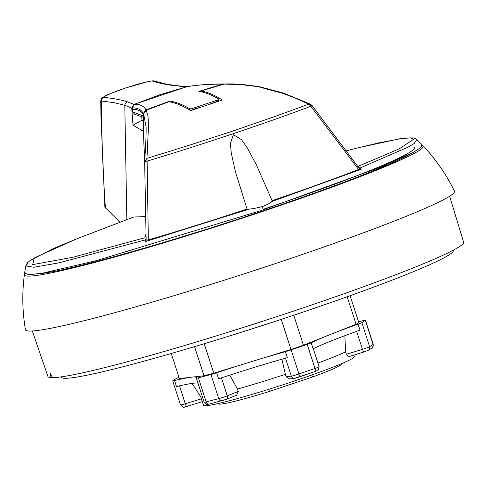 <?xml version="1.0" encoding="UTF-8"?>
<svg xmlns="http://www.w3.org/2000/svg" width="488" height="488" viewBox="0 0 488 488"><rect width="100%" height="100%" fill="white"/><g stroke="black" fill="none" stroke-linecap="round" stroke-linejoin="round"><path stroke-width="0.73" d="M61.049 376.889L61.134 377.145A206.052 12.743 -17.9 0 0 64.806 378.285A206.052 12.743 -17.9 0 0 278.233 320.36A206.052 12.743 -17.9 0 0 453.291 250.478L453.206 250.228M28.005 263.288L25.766 265.887L33.794 267.253L58.737 262.886L145.308 239.925L145.729 241.462L249.667 208.949M346.163 150.877L359.699 147.437L399.812 138.769L410.292 137.842L413.708 139.275L399.184 148.883L358.424 166.213L360.394 167.854L408.108 147.12L414.117 143.521L416.905 139.562L422.102 144.771L420.717 147.632L412.994 152.494L379.871 167.414L260.891 210.633L95.971 260.763L42.865 273.109L28.993 274.726L24.589 273.164L25.76 265.887L27.261 262.977L30.317 260.354L53.143 248.666L76.836 238.797M263.209 209.309A200.672 12.407 -17.9 0 0 414.428 147.663M359.15 169.238L361.23 169.251L360.394 167.854M174.893 85.711L176.266 85.613L166.609 84.174L154.531 81.112A3.806 3.752 107.4 0 0 152.427 81.075C158.447 83.033 165.932 84.576 174.893 85.711L186.355 86.827L133.907 104.401L131.736 108.098L133.017 125.227L142.026 120.219L143.515 120.701M141.697 116.144L142.026 120.219M271.517 201.623L361.23 169.251M146.156 240.004L145.729 241.462M133.017 125.227L143.387 131.327L144.649 161.839M145.692 216.568L133.675 217.05L76.756 238.827L34.264 257.932L32.678 264.618L72.492 257.359L144.936 237.748L145.308 239.925M126.837 219.569L124.794 105.286L131.736 108.098M152.427 81.075C149.639 80.666 134.499 84.961 125.422 88.047C116.541 90.975 101.589 96.776 103.791 97.374C112.905 98.295 120.701 99.741 127.179 101.705L133.907 104.401M154.531 81.112C154.348 80.679 152.488 80.77 148.944 81.38L125.495 88.005L111.118 93.299L102.273 97.6C101.73 97.594 101.223 98.655 100.748 100.772L100.967 116.492L104.889 207.272L119.871 222.168M100.748 100.772L101.4 100.992C101.571 136.396 102.913 172.087 105.414 208.065M146.028 233.703L144.936 237.748M103.791 97.374A3.806 3.703 96.4 0 0 101.4 100.992L114.271 102.718L124.794 105.286L125.093 103.767L127.179 101.705M51.758 375.772L50.728 376.12L50.264 373.149L52.405 377.645A218.417 13.505 162.1 0 0 279.423 315.779A218.417 13.505 162.1 0 0 463.6 242.176L449.637 196.213M311.838 374.991L312.491 377.023L269.443 391.443A64.489 3.989 162.1 0 1 219.649 404.143A64.489 3.989 162.1 0 1 218.502 403.783L218.404 403.485M422.352 145.357A209.572 12.956 162.1 0 1 423.078 145.796A209.572 12.956 162.1 0 1 248.154 216.239A209.572 12.956 162.1 0 1 28.164 276.116A209.572 12.956 162.1 0 1 24.4 274.561A209.572 12.956 162.1 0 1 24.735 273.786M24.4 274.561C21.978 292.989 22.326 311.362 25.443 329.687A225.432 13.939 -17.9 0 0 29.494 331.053A225.432 13.939 -17.9 0 0 263.947 267.369A225.432 13.939 -17.9 0 0 454.474 191.113C446.288 174.423 435.821 159.32 423.078 145.796M269.443 391.443L268.754 389.314M52.277 377.267L51.24 377.62A218.417 13.505 162.1 0 1 47.915 376.443L32.348 330.992M50.728 376.12L51.24 377.62M341.142 363.841L341.24 364.139A64.489 3.989 162.1 0 1 312.491 377.023M411.707 153.177A202.88 12.548 162.1 0 1 227.713 222.479A202.88 12.548 162.1 0 1 37.942 273.896M198.872 91.354C204.966 92.311 211.536 94.831 218.581 98.905L218.728 99.656L191.119 108.909L189.576 108.629C182.524 104.554 175.954 102.035 169.861 101.071L145.973 109.855C143.85 105.994 139.989 104.151 134.395 104.341L160.216 94.587L187.014 86.712C196.048 85.071 207.998 84.198 222.851 84.095L198.872 91.354M218.581 98.905L218.728 99.656L216.953 101.492A91.238 15.842 -108.5 0 0 216.928 101.754M187.014 86.712L187.288 86.651C197.195 84.918 209.37 84.021 223.797 83.954L222.851 84.095M134.395 104.341L132.242 107.946L132.559 111.862L134.755 114.32L143.564 117.34M132.242 107.946C137.238 107.61 140.959 109.422 143.411 113.381L145.973 109.855M170.025 101.943L169.861 101.071M143.411 113.381L143.381 115.985L132.559 111.862M191.119 108.909L193.657 109.294L201.227 106.97M209.87 104.06L216.953 101.492M132.358 109.416C137.384 109.086 141.069 110.819 143.399 114.625M216.641 372.795A103.31 6.387 162.1 0 1 252.363 361.358A103.31 6.387 162.1 0 1 285.425 351.653L287.371 357.673A103.31 6.387 162.1 0 0 218.587 378.816L216.641 372.795A6.338 0.39 162.1 0 1 216.166 372.954A6.338 0.39 162.1 0 1 210.969 374.528L198.384 377.803A6.338 0.39 162.1 0 1 196.371 378.151A6.338 0.39 162.1 0 1 196.457 378.054A103.31 6.387 162.1 0 0 196.548 377.56A103.31 6.387 162.1 0 0 191.668 377.175L179.37 378.572L171.27 353.489M358.521 321.714A103.31 6.387 162.1 0 0 363.603 320.549A6.338 0.39 162.1 0 1 365.433 320.25A6.338 0.39 162.1 0 1 365.305 320.378L361.84 322.623A6.338 0.39 162.1 0 1 358.046 324.148L359.991 330.169A103.31 6.387 162.1 0 0 313.113 348.816L311.167 342.796A6.338 0.39 162.1 0 1 307.202 344.363L291.147 349.89A6.338 0.39 162.1 0 1 290.433 350.128A6.338 0.39 162.1 0 1 285.425 351.653M353.824 355.093L354.312 356.594A79.251 4.898 162.1 0 1 293.501 381.305A79.251 4.898 162.1 0 1 203.484 405.308L200.678 396.622M236.643 395.201L238.266 391.467L237.491 389.058A79.251 4.898 162.1 0 0 285.395 374.333L286.169 376.742L289.53 378.889L294.532 378.322A3.172 3.026 83.5 0 1 291.312 376.163L285.51 358.192M202.465 397.019A79.251 4.898 162.1 0 1 200.696 396.659L191.949 383.409M198 383.19A103.31 6.387 162.1 0 0 176.491 386.563L174.545 380.542A6.338 0.39 162.1 0 1 172.715 380.841A6.338 0.39 162.1 0 1 172.844 380.707L176.308 378.462A6.338 0.39 162.1 0 1 178.974 377.346M174.545 380.542A103.31 6.387 162.1 0 1 191.668 377.175L203.972 375.778A95.099 5.88 -17.9 0 0 213.75 373.228L204.228 343.741M311.167 342.796A103.31 6.387 162.1 0 1 329.772 334.731A103.31 6.387 162.1 0 1 358.046 324.148M347.206 296.759L356.087 324.258A95.099 5.88 -17.9 0 0 358.778 322.519L350.122 295.716M356.087 324.258L303.451 345.205L293.764 315.205M283.534 318.609A95.099 5.88 162.1 0 1 281.259 319.384L290.982 349.493A95.099 5.88 -17.9 0 0 303.451 345.205M290.982 349.493L213.75 373.228M229.781 375.132L237.491 389.058M285.395 374.333L281.881 359.217M317.944 363.041A79.251 4.898 162.1 0 0 345.559 351.879L344.876 335.683M345.559 351.879L346.34 354.288L348.371 356.765L364.024 351.958A3.172 0.714 72.9 0 0 364.066 351.94L365.268 351.549M281.259 319.384L280.332 319.67M194.559 346.645L203.972 375.778M146.162 240.151L144.643 161.552L146.162 240.151L148.34 239.931C179.981 230.635 212.878 220.338 247.044 209.047C250.265 209.309 255.578 208.406 262.983 206.351C269.333 203.795 272.371 201.892 272.097 200.653C305.049 189.46 333.884 179.066 358.607 169.47L359.168 168.775M247.044 209.047L235.478 171.91L231.257 152.994L230.373 143.356L233.404 134.682L241.481 139.69L247.16 147.712L256.42 164.932L272.097 200.653M190.625 110.648C182.78 105.737 175.57 102.761 168.988 101.73L146.162 110.209L147.943 115.772L148.553 124.66L146.955 158.374L189.32 145.247L231.965 131.327L273.371 117.065L308.745 104.157C293.355 97.307 297.393 98.796 282.796 93.367L260.208 87.248C258.951 86.754 252.491 85.888 240.84 84.644L224.12 84.088L200.995 91.006C207.546 92.049 214.659 95.056 222.339 100.022L190.625 110.648M144.655 161.162L143.374 129.979L143.612 113.728L146.162 110.209M200.995 91.006L201.135 91.836M224.12 84.088L225.078 83.948C235.308 83.631 247.276 84.668 260.988 87.059L283.924 93.22L310.496 104.237L308.745 104.157L310.844 106.238L311.74 105.579M143.612 113.728L146.126 127.106M144.643 161.528L146.955 158.374L147.114 161.101C202.831 144.35 266.277 123.086 310.844 106.238L358.607 169.47M144.649 161.571L147.114 161.101L148.34 239.931M189.576 108.629L189.496 109.916M209.145 404.101A3.172 2.159 -104.6 0 1 208.974 404.162L226.194 399.373A3.172 2.312 -111.7 0 1 225.993 399.434L221.735 400.825A3.172 2.159 -104.6 0 1 221.564 400.88A3.172 2.159 -104.6 0 1 218.752 398.611A6.338 0.39 -17.9 0 0 223.943 397.043A6.338 0.39 -17.9 0 0 227.268 395.841A3.172 2.312 -111.7 0 1 226.194 399.373L236.869 395.121M221.46 377.858L227.268 395.841L238.266 391.467M286.169 376.742L291.312 376.163A6.338 0.39 -17.9 0 0 298.211 374.217A6.338 0.39 -17.9 0 0 298.924 373.973L291.147 349.89M295.149 378.182L298.955 377.09A3.172 0.927 -109 0 0 299.016 377.078A3.172 0.927 -109 0 0 298.924 373.973L314.98 368.452L307.202 344.363M346.34 354.288L362.474 349.329A6.338 0.39 -17.9 0 0 364.884 348.554A6.338 0.39 -17.9 0 0 369.617 346.712L361.84 322.623M356.673 331.358L362.474 349.329A3.172 0.714 72.9 0 0 364.024 351.958L368.391 350.28A3.172 3.08 -122.9 0 0 369.617 346.712L373.082 344.467L365.305 320.378M196.371 378.151L204.155 402.24A6.338 0.39 -17.9 0 0 206.162 401.892L218.752 398.611L210.969 374.528M204.155 402.24C208.644 406.535 207.046 403.674 208.974 404.162A3.172 2.159 -104.6 0 1 206.162 401.892L198.384 377.803M186.886 406.388A3.172 0.714 -107.1 0 1 186.843 406.406A3.172 0.714 -107.1 0 1 185.294 403.777A6.338 0.39 -17.9 0 1 180.499 404.924C185.623 409.499 183.189 406.242 186.843 406.406L202.3 401.661L186.886 406.388M179.505 385.855L185.294 403.777L201.391 398.83M294.532 378.322L315.071 371.557A3.172 0.927 -109 0 1 315.01 371.569L299.071 377.053M315.071 371.557A3.172 0.927 -109 0 0 314.98 368.452A6.338 0.39 162.1 0 0 319.134 366.714C317.737 373.393 317.505 369.428 315.071 371.557M371.856 348.035A3.172 3.08 -122.9 0 0 373.082 344.467A6.338 0.39 -17.9 0 0 373.21 344.333C372.771 347.273 372.32 348.505 371.856 348.035L368.391 350.28M363.981 351.964L348.444 356.74M416.905 139.562L415.319 138.513L412.921 137.878L402.783 138.33L379.31 142.764L359.723 147.431M176.266 85.613L187.606 86.724M263.41 209.791L262.08 206.644M218.715 101.175L218.85 99.357M172.715 380.841L180.499 404.924M313.32 348.719L319.134 366.714M365.433 320.25L373.21 344.333M146.126 127.075C146.229 134.651 145.735 146.028 144.649 161.205L144.643 161.552M359.589 168.86L311.96 105.408L310.496 104.237"/></g></svg>
